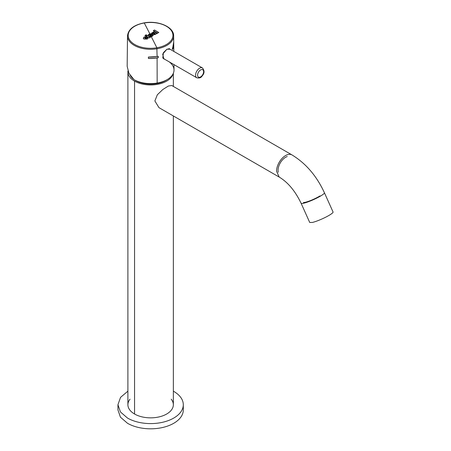 <?xml version="1.0" encoding="UTF-8"?>
<svg xmlns="http://www.w3.org/2000/svg" width="451" height="451" viewBox="0 0 451 451"><rect width="100%" height="100%" fill="white"/><g stroke="black" fill="none" stroke-linecap="round" stroke-linejoin="round"><path stroke-width="0.68" d="M127.892 71.827A22.73 13.124 0 0 0 134.55 81.107A22.73 13.124 0 0 1 127.943 70.954A22.73 13.124 0 0 0 127.892 71.827L127.892 404.727A22.73 13.124 0 0 0 134.55 414.007L134.55 81.107A22.73 13.124 0 0 0 157.698 84.298A22.73 13.124 0 0 0 173.088 73.823A22.73 13.124 0 0 1 157.698 84.298A22.73 13.124 0 0 1 134.55 81.107L134.55 414.007A22.73 13.124 0 0 0 159.321 416.854A22.73 13.124 0 0 0 173.353 404.727L173.353 115.952M130.023 399.18A22.73 13.124 0 0 0 134.55 414.007A22.73 13.124 0 0 0 163.657 415.478A22.73 13.124 0 0 0 171.222 399.18M147.094 35.471L145.915 36.153L147.094 35.358L150.409 37.275L149.23 37.957L145.915 36.041L147.094 35.358L150.409 37.27L149.23 37.957L145.938 36.052L147.094 35.358L150.409 37.388M149.749 37.005L150.313 37.332M148.12 35.325A1.274 0.733 0 0 1 148.154 35.201L149.884 34.034A1704.594 391.846 -99.6 0 1 150.104 34.468A1704.594 391.846 -99.6 0 0 149.884 34.034A3.027 1.748 0 0 0 148.154 35.201L149.884 33.915A1704.735 391.88 -99.6 0 0 144.269 22.984L144.269 22.984A22.375 12.916 180 0 1 172.04 31.745A22.375 12.916 180 0 1 156.869 47.778A22.375 12.916 180 0 1 129.099 39.017A22.375 12.916 180 0 1 144.269 22.984A22.375 12.916 0 0 0 129.099 39.017A22.375 12.916 0 0 0 156.869 47.778L157.089 56.561A23.159 13.372 180 0 1 148.39 57.04L148.396 58.438A23.176 13.378 180 0 0 157.095 57.959L157.168 83.046A23.441 13.536 180 0 1 133.998 79.63L128.907 73.22L127.171 66.331L128.924 73.248L133.998 79.63A23.441 13.536 180 0 0 157.168 83.046A23.441 13.536 180 0 0 174.013 69.978L173.951 64.6M151.435 34.079L149.884 33.915A1704.735 391.88 -99.6 0 0 144.269 22.984A22.375 12.916 180 0 1 172.04 31.745A22.375 12.916 180 0 1 156.869 47.778A1704.735 391.88 80.4 0 0 151.243 36.593A3.061 1.77 0 0 0 152.99 35.528L150.888 36.661A3.061 1.77 0 0 0 151.243 36.593A1704.735 391.88 80.4 0 1 156.869 47.778L157.089 56.561L148.39 57.04L148.396 58.438A23.176 13.378 180 0 0 157.095 57.959L157.168 83.046A23.441 13.536 180 0 0 169.266 61.894M150.888 36.661L149.715 36.497A1.274 0.733 0 0 0 150.888 36.661L150.888 36.661M150.786 35.995L149.715 36.497L151.778 35.809L151.254 35.432A2.931 1.691 0 0 0 150.797 35.635L151.902 35.64L150.922 36.074A1704.594 391.846 80.4 0 1 151.192 36.604A1704.594 391.846 80.4 0 0 150.922 36.074L149.715 36.616M150.769 35.652A1704.735 391.88 80.4 0 1 150.922 35.956A1704.735 391.88 80.4 0 0 150.769 35.652L149.907 35.973A3.033 1.753 0 0 0 150.769 35.652A3.033 1.753 0 0 0 150.797 35.635L150.769 35.652M148.294 35.764L148.154 35.088L148.757 35.945L149.907 35.973M146.665 35.11L145.487 35.792L144.951 35.488L146.13 34.8L146.665 35.11L145.487 35.792L144.951 35.488L146.13 34.8L146.665 35.11M144.884 38.138C144.743 37.692 145.087 37.489 145.915 37.523L146.987 36.903L144.884 38.138L145.617 38.555C146.383 38.639 146.733 38.436 146.665 37.957L147.736 37.337C148.317 37.213 148.204 37.771 147.404 39.017L144.044 39.051C143.125 38.634 143.125 37.997 144.044 37.129L144.083 37.1C147.229 36.204 146.18 36.993 146.987 36.903L144.044 37.129L143.356 38.149L144.044 37.129L143.356 38.093L144.044 39.051L147.359 39.045L148.091 38.053L147.736 37.337L145.617 38.555A3.033 1.753 0 0 1 144.884 38.138L145.617 38.673C146.378 38.752 146.727 38.555 146.665 38.076L147.736 37.45L148.086 38.109L147.736 37.45L145.617 38.673A3.033 1.753 0 0 1 144.884 38.25M151.316 34.028A1.274 0.733 0 0 0 150.341 33.943A3.027 1.748 0 0 0 149.884 34.034L151.435 33.96L150.363 34.58L151.435 33.96A1.274 0.733 0 0 0 150.341 33.825A3.027 1.748 0 0 0 149.884 33.915A3.027 1.748 0 0 0 148.154 35.088A1.274 0.733 0 0 0 148.114 35.268A1.274 0.733 0 0 0 148.294 35.646A1.274 0.733 0 0 0 148.486 35.787L148.869 35.99M146.987 37.021L144.083 37.219C146.846 36.39 145.825 37.01 146.507 36.892L146.987 37.021M152.99 35.646L152.63 34.738L150.397 35.037A1704.594 391.846 -99.6 0 1 150.572 35.375A1704.594 391.846 80.4 0 1 150.724 35.674A1704.594 391.846 80.4 0 0 150.572 35.375A1704.594 391.846 -99.6 0 0 150.397 35.037L149.636 35.184L149.377 34.766M127.171 66.331L127.498 35.871C128.276 29.27 133.829 24.935 144.157 22.871C158.047 20.233 173.973 26.913 173.646 35.871A23.074 13.321 180 0 1 157.066 48.742A23.074 13.321 180 0 1 127.498 35.871A23.074 13.321 0 0 0 157.066 48.742A23.074 13.321 180 0 0 173.646 35.871L173.731 43.646A23.159 13.372 180 0 1 172.417 48.167L172.429 49.565A23.176 13.378 180 0 0 173.742 45.038L173.81 51.397M150.397 34.924A1704.735 391.88 -99.6 0 0 150.177 34.485L149.591 34.53L150.177 34.485A1704.735 391.88 -99.6 0 1 150.397 34.924A3.033 1.748 0 0 0 150.679 34.789L149.997 35.065A3.033 1.748 0 0 0 150.397 34.924M149.591 34.53L149.636 35.184L149.253 34.828L149.591 34.53M154.479 30.003L153.301 30.674L157.579 33.143L153.301 30.674L154.479 30.003L158.758 32.585L154.479 30.116L153.301 30.792L154.479 30.003L158.758 32.472L157.579 33.143L158.758 32.472L154.479 30.003M153.193 34.817L155.24 34.485A1.336 0.772 0 0 0 155.268 34.473L153.193 34.817A1.15 0.665 0 0 1 153.109 34.772L152.788 34.084L153.853 33.053L152.731 34.355A1.088 0.631 0 0 1 152.788 34.203L152.788 34.084A1.088 0.631 0 0 0 152.726 34.293A1.088 0.631 0 0 0 153.047 34.738L153.193 34.817M153.887 32.799L152.788 34.084L153.887 32.681L153.853 33.171M153.064 33.148L151.976 33.774L153.064 33.148L152.968 32.709L153.064 33.148L152.968 32.709L153.887 32.681A1.212 0.699 0 0 0 153.785 32.59L153.577 32.506M152.968 32.827L153.064 33.261M153.678 31.97L151.654 33.132L153.678 31.858L151.654 33.132L153.678 31.97L155.003 32.168L153.678 31.858L155.003 32.049L156.982 33.194A0.609 0.35 0 0 0 157.326 33.289L156.147 33.966A1.336 0.772 0 0 1 155.742 33.831L156.147 33.966L156.982 33.306A0.609 0.35 0 0 0 157.168 33.38M158.245 56.347L158.262 57.739L158.262 56.341A23.159 13.372 180 0 1 157.089 56.561L158.262 56.341L158.262 57.739A23.176 13.378 180 0 1 157.095 57.959A23.176 13.378 180 0 0 158.262 57.739L158.245 57.66A23.029 13.299 180 0 1 148.396 58.359A23.029 13.299 180 0 0 158.245 57.66L158.245 56.257M173.629 42.473L172.429 49.565A23.176 13.378 180 0 0 173.703 44.345A23.176 13.378 180 0 1 173.742 45.038M166.915 49.221L163.448 52.604L162.788 57.897L164.632 59.222L163.803 58.906L162.687 54.103L166.915 49.221L170.038 49.221L169.576 48.787L166.915 49.221M157.326 33.408L155.003 32.049L157.326 33.408M156.982 33.306L154.321 31.953M155.026 33.554L154.524 34.242L154.152 33.724M155.026 33.436L154.67 33.086L154.152 33.611L154.67 33.086L154.997 33.278L154.524 34.129A1.212 0.699 0 0 0 154.778 34.017A0.829 0.479 0 0 0 155.003 33.757A2.12 1.223 0 0 0 155.037 33.56A2.12 1.223 0 0 0 155.026 33.436M173.601 45.128A23.029 13.299 180 0 1 172.429 49.311A23.029 13.299 180 0 0 173.601 45.128M154.05 33.881L154.05 33.988A1.032 0.598 0 0 0 154.05 34.011L154.152 33.611M154.05 33.91L154.321 34.129A0.609 0.35 0 0 1 154.174 34.067L154.174 34.18A0.609 0.35 0 0 0 154.321 34.242M146.13 34.919L146.665 35.229L146.13 34.919L144.951 35.601L146.13 34.919M154.524 34.242A1.212 0.699 0 0 0 154.778 34.129L154.778 34.129A0.829 0.479 0 0 0 155.003 33.876L155.003 33.876A2.12 1.223 0 0 0 155.037 33.673A2.12 1.223 0 0 0 155.031 33.616M151.654 33.013L151.976 33.774L151.598 33.239M155.578 34.152L155.742 33.831M151.22 34.665L151.046 34.62A3.027 1.748 0 0 0 150.679 34.789L151.046 34.733A3.027 1.748 0 0 0 150.679 34.902L150.679 34.902A3.033 1.748 0 0 1 150.397 35.037A3.033 1.748 0 0 1 149.997 35.184L149.636 35.184M152.63 34.738L152.63 34.626A1.111 0.643 0 0 0 151.22 34.552L152.63 34.738A1.516 0.874 0 0 1 152.923 34.981A1.516 0.874 0 0 1 153.069 35.302M152.923 34.862A1.516 0.874 0 0 0 152.63 34.626L152.923 34.862A1.516 0.874 0 0 1 153.075 35.246A1.516 0.874 0 0 1 152.99 35.528L152.923 34.862M146.789 38.318L146.665 37.957M153.887 32.681L153.853 33.053M154.868 100.956L158.972 107.654L279.197 177.063L276.553 171.211A12.786 7.379 120 0 1 285.59 155.556A12.786 7.379 120 0 1 291.983 154.918L171.758 85.51L168.381 86.023L162.788 89.535L157.331 94.783L154.868 100.956M301.082 203.232A12.786 1.815 155.8 0 0 303.709 203.209A12.786 1.815 155.8 0 0 320.154 196.281A12.786 1.815 155.8 0 0 324.41 192.752L333.052 211.998A12.786 1.815 155.8 0 1 325.673 217.207A12.786 1.815 155.8 0 1 312.351 222.456L309.724 222.473L301.082 203.232C295.225 191.021 287.93 182.3 279.197 177.063M166.887 79.776A21.31 12.301 180 0 1 165.686 80.526A21.31 12.301 180 0 1 134.81 80.075M133.355 79.038A21.31 12.301 180 0 1 130.271 75.475M127.892 391.175L120.535 397.37L117.948 404.727L120.434 411.949L127.515 418.066A32.675 18.863 0 0 0 163.127 422.159A32.675 18.863 0 0 0 183.298 404.727A32.675 18.863 0 0 0 173.725 391.389L173.353 391.175M117.948 404.727L117.948 409.948L120.434 417.169L127.515 423.286A32.675 18.863 0 0 0 163.127 427.379A32.675 18.863 0 0 0 183.298 409.948L183.298 404.727M319.99 195.92A10.655 1.511 155.8 0 1 318.919 196.568C313.975 199.291 309.409 201.219 305.214 202.341L303.41 202.555M287.253 156.548A10.655 6.151 120 0 0 285.59 157.292A10.655 6.151 120 0 0 278.058 170.343A10.655 6.151 120 0 0 278.267 172.254M200.103 67.943A5.683 3.281 120 0 0 197.668 69.882A5.683 3.281 120 0 0 196.749 77.764C199.314 78.361 201.107 77.764 202.133 75.971C204.551 73.366 204.653 70.683 202.431 67.921A5.683 3.281 120 0 0 200.103 67.943M200.983 69.747A4.262 2.458 120 0 0 199.15 71.202A4.262 2.458 120 0 0 197.95 76.619A4.262 2.458 120 0 0 202.042 75.644A4.262 2.458 120 0 0 203.559 71.072A4.262 2.458 120 0 0 200.983 69.747M173.353 86.429L173.353 73.248M324.41 192.752C316.687 175.997 305.874 163.386 291.983 154.918M168.973 48.607L202.431 67.921M163.115 58.348L196.749 77.764"/></g></svg>
